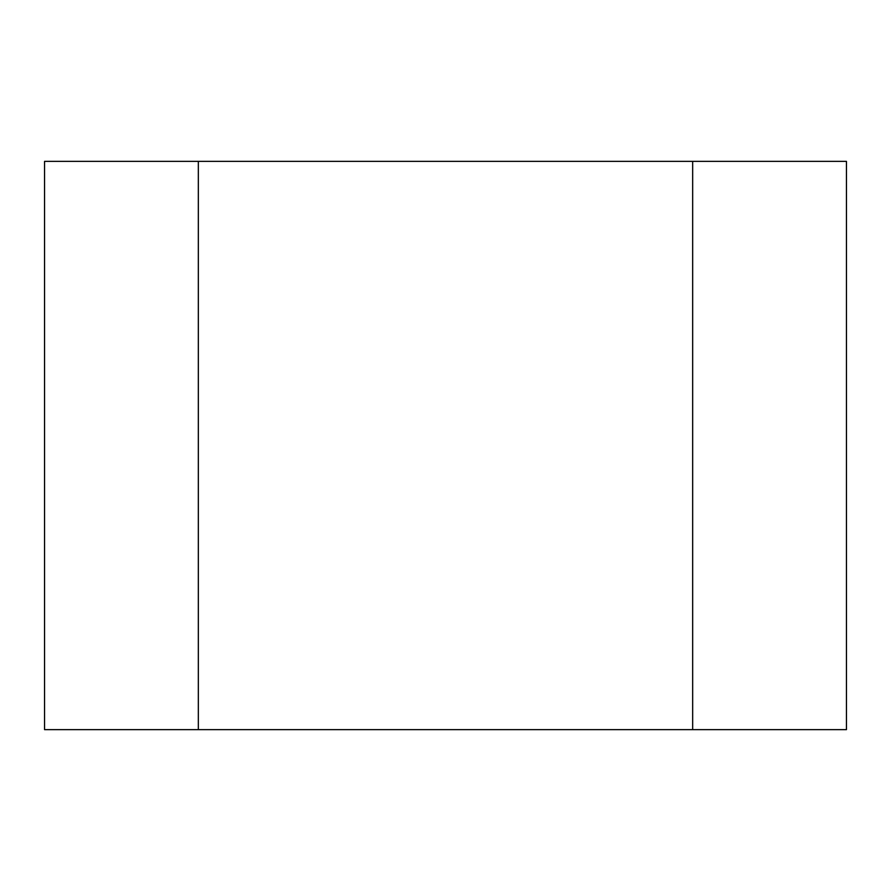 <?xml version="1.0" encoding="UTF-8"?>
<svg xmlns="http://www.w3.org/2000/svg" width="891" height="891" viewBox="0 0 891 891"><rect width="100%" height="100%" fill="white"/><g stroke="black" fill="none" stroke-linecap="round" stroke-linejoin="round"><path stroke-width="1.34" d="M692.663 729.64L846.45 729.64L846.45 161.36L692.663 161.36L692.663 729.64L198.337 729.64L198.337 161.36L692.663 161.36M198.337 161.36L44.55 161.36L44.55 729.64L198.337 729.64"/></g></svg>
